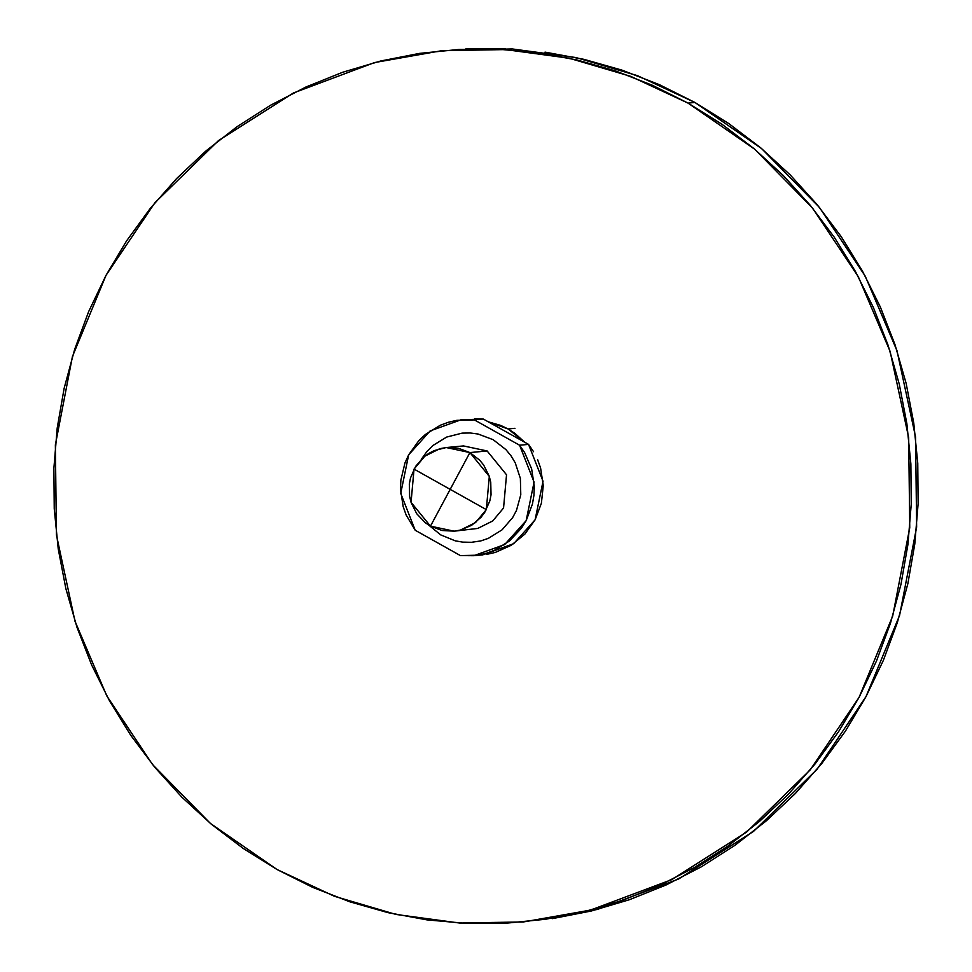 <?xml version="1.0" encoding="UTF-8"?>
<svg xmlns="http://www.w3.org/2000/svg" width="972" height="972" viewBox="0 0 972 972"><rect width="100%" height="100%" fill="white"/><g stroke="black" fill="none" stroke-linecap="round" stroke-linejoin="round"><path stroke-width="1.46" d="M545.025 52.123L584.026 59.353L622.238 70.215L659.308 84.625L694.919 102.461L688.03 103.105L754.673 149.19L812.531 208.069L858.337 276.777L890.109 351.39L908.674 437.643L909.743 527.747L892.685 616.09L859.114 697.288L810.211 769.897L746.532 832.129L671.652 879.684L590.539 910.096L523.519 921.93L459.78 923.06L396.066 914.458L334.514 896.33L277.081 869.539L210.438 823.454L152.58 764.587L106.774 695.867L75.002 621.266L56.437 535.013L55.368 444.897L72.426 356.554L106.009 275.355L154.9 202.747L218.579 140.515L293.459 92.96L374.572 62.56L441.592 50.726L505.343 49.584L569.045 58.186L630.597 76.314L688.03 103.105L652.419 85.281L615.349 70.871L577.137 60.009L538.136 52.78L498.648 49.244L459.027 49.451L419.612 53.375L380.72 60.993L342.715 72.244L305.888 87.03L270.581 105.219L237.071 126.664L205.663 151.17L176.612 178.544L150.174 208.53L126.567 240.898L106.009 275.355L88.646 311.611L74.662 349.361L64.152 388.278L57.202 428.032L53.885 468.285L54.238 508.696L58.235 548.913L65.853 588.595L77.019 627.402L91.66 665.006L109.629 701.079L130.77 735.33L154.925 767.455L181.873 797.174L211.386 824.244L243.207 848.434L277.081 869.539L312.692 887.375L349.762 901.785L387.974 912.647L426.975 919.877L466.463 923.4L506.084 923.206L545.499 919.269L584.391 911.651L622.396 900.4L659.223 885.614L694.543 867.425L728.04 845.992L759.448 821.474L788.499 794.112L814.937 764.114L838.544 731.746L859.114 697.288L876.465 661.033L890.449 623.283L900.971 584.366L907.909 544.612L911.226 504.359L910.873 463.948L906.876 423.743L899.258 384.062L888.092 345.254L873.451 307.65L855.482 271.565L834.341 237.314L810.186 205.201L783.238 175.47L753.725 148.4L721.904 124.209L688.03 103.105L694.919 102.461L728.793 123.566L760.614 147.756L790.127 174.826L817.075 204.545L841.23 236.67L862.371 270.921L880.34 306.994L894.981 344.598L906.147 383.405L913.765 423.087L917.762 463.304L918.115 503.715L914.798 543.968L907.848 583.722L897.338 622.639L883.354 660.389L865.991 696.645L845.433 731.102L821.826 763.47L795.388 793.456L766.337 820.83L734.929 845.336L701.419 866.781L666.112 884.97L629.285 899.756L591.28 911.007L552.388 918.625M465.916 48.794L505.537 48.6M523.519 921.93L597.428 909.44L678.541 879.04L753.422 831.485L817.1 769.253L865.991 696.645L899.574 615.446L916.632 527.103L915.563 436.987L896.998 350.734L865.226 276.133L819.42 207.413L761.562 148.546L694.919 102.461L637.486 75.67L575.934 57.542L512.22 48.94L441.592 50.726M421.277 459.343L427.158 451.202L432.917 445.516L446.598 437.084L462.125 433.135L470.156 432.977L478.127 434.034L493.168 439.696L505.926 449.611L511.09 455.904L515.269 462.915L520.372 478.418L520.785 494.748L516.46 510.458L512.621 517.639L502.038 529.849L488.381 538.342L480.776 540.93L471.456 542.303L462.66 542.121L455.2 540.821L440.668 534.867L427.935 524.455M514.966 428.312L508.077 428.956L488.248 421.812L500.714 425.42L508.077 428.956L514.966 428.312M524.649 442.199L508.077 428.956L514.966 433.415L524.649 442.199M446.245 447.545L463.474 445.929L487.13 450.959L469.913 452.575L446.245 447.545L439.818 448.687L424.837 456.172L414.036 469.112L411.059 502.317L430.462 526.156L454.118 531.186L460.546 530.044L475.527 522.572L486.328 509.62L489.305 476.414L469.913 452.575L487.13 450.959L506.534 474.798L503.557 508.004L492.743 520.943L477.774 528.428L454.118 531.186M430.462 526.156L425.286 522.729L416.721 513.726L411.132 502.56L409.625 496.473L409.321 483.959L410.548 477.811L415.603 466.426L423.743 457.071L428.737 453.438L434.217 450.595L446.112 447.557L458.371 448.25L469.913 452.575L479.682 460.181L483.643 465.005L489.232 476.171L490.738 482.27L491.042 494.784L489.815 500.932L484.761 512.317L481.031 517.298L471.627 525.305L460.315 530.117L454.252 531.174L441.993 530.493L430.462 526.156L469.913 452.575M473.789 555.705L482.744 554.866L513.653 543.713L535.098 519.813L543.032 481.274L528.537 444.386L519.583 445.225L534.078 482.112L526.144 520.664L504.699 544.551L473.789 555.705L460.412 555.595L415.226 530.275L400.731 493.375L408.665 454.835L430.11 430.948L461.007 419.795L474.397 419.904L519.583 445.225L528.537 444.386L483.351 419.066L461.007 419.795M474.397 419.904L456.962 420.305L448.444 422.237L440.243 425.274L425.359 434.496L418.932 440.51L408.665 454.835L404.984 462.903L400.865 480.168L400.5 489.074L403.173 506.655L406.162 515.038L415.226 530.275L460.412 555.595L477.835 555.194L486.365 553.262L494.566 550.225L509.45 541.003L521.466 528.173L526.144 520.664L532.437 504.091L533.932 495.331L534.308 486.425L531.635 468.844L524.601 452.539L519.583 445.225L474.397 419.904M474.615 418.677L483.351 419.066L528.537 444.386L533.555 451.701M537.589 459.61L540.59 467.994L543.263 485.587L541.392 503.253L535.098 519.813L524.819 534.15L511.26 545.268L495.319 552.424L486.79 554.356M486.328 509.62L414.036 469.112"/></g></svg>
